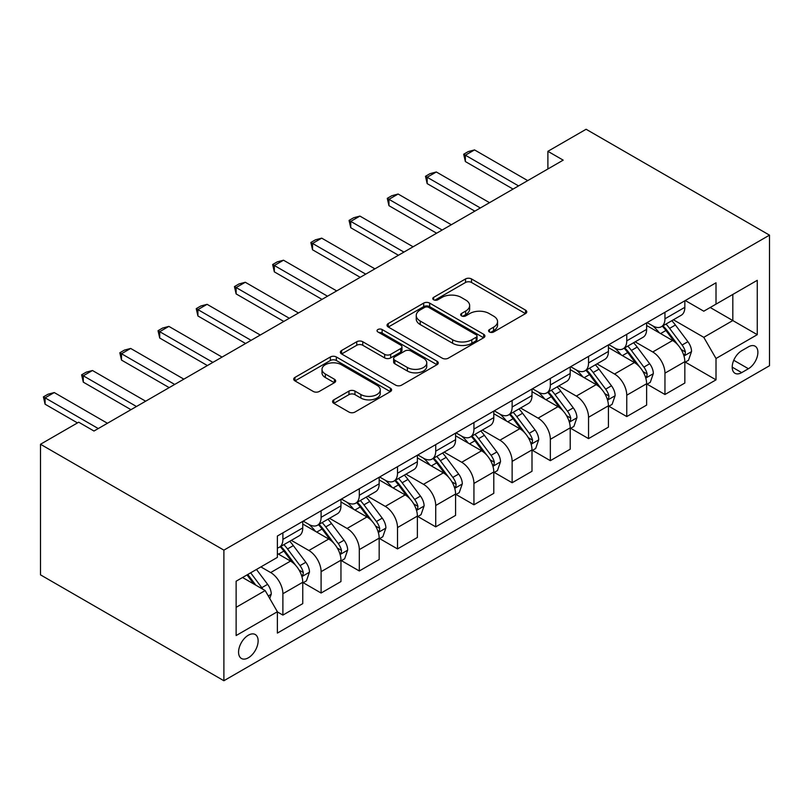 <?xml version="1.0" encoding="UTF-8"?>
<svg xmlns="http://www.w3.org/2000/svg" width="810" height="810" viewBox="0 0 810 810"><rect width="100%" height="100%" fill="white"/><g stroke="black" fill="none" stroke-linecap="round" stroke-linejoin="round"><path stroke-width="1.21" d="M489.453 331.989A2.967 1.711 0 0 0 493.644 331.989L525.528 313.591A4.242 2.45 0 0 0 526.773 311.85A4.242 2.45 0 0 0 525.528 310.119L471.521 278.944A4.242 2.45 0 0 0 465.517 278.944L433.644 297.351A2.967 1.711 0 0 0 432.773 298.556A2.967 1.711 0 0 0 433.644 299.771A2.967 1.711 0 0 0 437.845 299.771L441.966 297.392A13.578 7.837 0 0 1 461.173 297.392L465.669 299.994A13.578 7.837 0 0 1 469.648 305.532A13.578 7.837 0 0 1 465.669 311.07L461.548 313.46A2.967 1.711 0 0 0 460.677 314.665A2.967 1.711 0 0 0 461.548 315.88A2.967 1.711 0 0 0 465.75 315.88L469.871 313.5A13.578 7.837 0 0 1 489.078 313.5L493.574 316.102A13.578 7.837 0 0 1 497.553 321.641A13.578 7.837 0 0 1 493.574 327.189L489.453 329.569A2.967 1.711 0 0 0 488.582 330.774A2.967 1.711 0 0 0 489.453 331.989L489.453 329.569M248.346 657.801A13.831 7.989 120 0 0 257.388 645.611A13.831 7.989 120 0 0 255.261 634.524A13.831 7.989 120 0 0 248.346 635.212A13.831 7.989 120 0 0 239.315 647.392A13.831 7.989 120 0 0 241.431 658.479A13.831 7.989 120 0 0 248.346 657.801M333.811 399.846A4.242 2.45 0 0 0 332.566 401.578A4.242 2.45 0 0 0 333.811 403.309L348.958 412.057A4.242 2.45 0 0 0 354.962 412.057L390.369 391.625A4.242 2.45 0 0 0 391.605 389.893A4.242 2.45 0 0 0 390.369 388.162L336.363 356.977A4.242 2.45 0 0 0 330.358 356.977L294.951 377.419A4.242 2.45 0 0 0 293.716 379.151A4.242 2.45 0 0 0 294.951 380.882L313.257 391.453A4.242 2.45 0 0 0 319.261 391.453L334.408 382.705A4.242 2.45 0 0 0 335.654 380.973A4.242 2.45 0 0 0 334.408 379.232L325.337 373.997A11.35 6.551 0 0 1 322.005 369.36A11.35 6.551 0 0 1 329.012 363.305A11.35 6.551 0 0 1 341.385 364.733L376.933 385.256A11.35 6.551 0 0 1 380.265 389.893A11.35 6.551 0 0 1 373.258 395.948A11.35 6.551 0 0 1 360.885 394.521L354.962 391.098A4.242 2.45 0 0 0 348.958 391.098L333.811 399.846L333.811 403.309M769.5 235.143L586.106 129.266L547.894 151.318L563.183 160.147L93.99 431.031L78.712 422.202L40.5 444.265L223.894 550.142L769.5 235.143L769.5 365.735L223.894 680.734L223.894 550.142M442.27 358.192A4.242 2.45 0 0 0 448.274 358.192L483.671 337.75A4.242 2.45 0 0 0 484.917 336.018A4.242 2.45 0 0 0 483.671 334.287L429.664 303.102A4.242 2.45 0 0 0 423.671 303.102L388.263 323.544A4.242 2.45 0 0 0 387.018 325.276A4.242 2.45 0 0 0 388.263 327.007L442.27 358.192M379.1 332.637A2.967 1.711 0 0 1 382.117 333.052L382.117 329.518L437.015 361.219A4.242 2.45 0 0 1 438.261 362.951A4.242 2.45 0 0 1 437.015 364.682L401.618 385.125A4.242 2.45 0 0 1 395.614 385.125L341.607 353.95L341.607 350.487A4.242 2.45 0 0 0 340.372 352.218A4.242 2.45 0 0 0 341.607 353.95M341.607 350.487L356.764 341.739A4.242 2.45 0 0 1 362.758 341.739L384.669 354.375A4.242 2.45 0 0 0 390.663 354.375L400.717 348.573A4.242 2.45 0 0 0 401.962 346.842A4.242 2.45 0 0 0 400.717 345.111L377.916 331.948A2.967 1.711 0 0 1 377.045 330.733A2.967 1.711 0 0 1 378.877 329.154A2.967 1.711 0 0 1 382.117 329.518M748.41 346.852L741.687 350.74A13.395 7.735 120 0 0 732.928 362.546A13.395 7.735 120 0 0 734.984 373.278A13.395 7.735 120 0 0 741.687 372.62L748.41 368.732A13.395 7.735 120 0 0 757.168 356.926A13.395 7.735 120 0 0 755.112 346.194A13.395 7.735 120 0 0 748.41 346.852M685.29 300.53L703.779 311.202L716.01 304.145L716.01 282.791L277.384 536.028L277.384 557.381L236.125 581.205L236.125 635.556L277.384 611.732L277.384 633.086L716.01 379.85L716.01 358.496L703.779 337.325L673.394 319.778M716.01 304.145L757.269 280.321L757.269 334.672L716.01 358.496M40.5 444.265L40.5 574.857L223.894 680.734M547.894 151.318L547.894 168.966M710.198 307.496L732.817 320.558L732.817 294.445L757.269 280.321M703.779 337.325L732.817 320.558L757.269 334.672M236.125 607.328L265.164 590.561L242.544 577.5M277.384 611.914L282.892 615.094L282.892 593.74A17.293 9.983 -120 0 0 270.661 572.559L260.881 566.909M282.892 615.094L302.758 603.622L302.758 582.269A17.293 9.983 -120 0 0 290.527 561.087L277.384 553.503M303.213 582.704L321.094 593.031L321.094 571.678A17.293 9.983 -120 0 0 308.873 550.496L291.317 540.361M321.094 593.031L340.959 581.56L340.959 560.206A17.293 9.983 -120 0 0 328.738 539.035L302.758 524.029M341.425 560.652L359.306 570.969L359.306 549.615A17.293 9.983 -120 0 0 347.075 528.444L329.518 518.309M359.306 570.969L379.171 559.497L379.171 538.144A17.293 9.983 -120 0 0 366.95 516.972L340.959 501.967M379.627 538.589L397.507 548.917L397.507 527.563A17.293 9.983 -120 0 0 385.287 506.382L367.73 496.246M397.507 548.917L417.383 537.445L417.383 516.091A17.293 9.983 -120 0 0 405.152 494.91L379.171 479.915M417.839 516.527L435.719 526.854L435.719 505.501A17.293 9.983 -120 0 0 423.488 484.319L405.942 474.184M435.719 526.854L455.584 515.383L455.584 494.029A17.293 9.983 -120 0 0 443.364 472.858L417.383 457.852M456.04 494.475L473.931 504.792L473.931 483.438A17.293 9.983 -120 0 0 461.7 462.267L444.143 452.132M473.931 504.792L493.796 493.32L493.796 471.967A17.293 9.983 -120 0 0 481.565 450.795L455.584 435.79M494.252 472.412L512.133 482.74L512.133 461.386A17.293 9.983 -120 0 0 499.912 440.205L482.355 430.069M512.133 482.74L531.998 471.268L531.998 449.914A17.293 9.983 -120 0 0 519.777 428.733L493.796 413.738M532.464 450.35L550.344 460.677L550.344 439.324A17.293 9.983 -120 0 0 538.113 418.142L520.557 408.007M550.344 460.677L570.21 449.206L570.21 427.852A17.293 9.983 -120 0 0 557.979 406.681L531.998 391.675M570.665 428.298L588.546 438.615L588.546 417.261A17.293 9.983 -120 0 0 576.325 396.09L558.768 385.955M588.546 438.615L608.421 427.143L608.421 405.79A17.293 9.983 -120 0 0 596.19 384.618L570.21 369.613M608.877 406.235L626.758 416.563L626.758 395.209A17.293 9.983 -120 0 0 614.527 374.028L596.98 363.892M626.758 416.563L646.623 405.091L646.623 383.738A17.293 9.983 -120 0 0 634.402 362.556L608.421 347.561M647.079 384.173L664.959 394.5L664.959 373.147A17.293 9.983 -120 0 0 652.738 351.975L635.182 341.84M664.959 394.5L684.835 383.029L684.835 361.675A17.293 9.983 -120 0 0 672.604 340.504L646.623 325.498M647.079 322.582L652.738 325.853A17.293 9.983 -120 0 0 661.385 326.714A17.293 9.983 -120 0 0 664.959 318.796L664.959 312.265M608.877 344.645L614.527 347.915A17.293 9.983 -120 0 0 623.173 348.766A17.293 9.983 -120 0 0 626.758 340.848L626.758 334.327M570.665 366.707L576.325 369.967A17.293 9.983 -120 0 0 584.972 370.828A17.293 9.983 -120 0 0 588.546 362.91L588.546 356.38M532.464 388.759L538.113 392.03A17.293 9.983 -120 0 0 546.76 392.891A17.293 9.983 -120 0 0 550.344 384.973L550.344 378.442M494.252 410.822L499.912 414.092A17.293 9.983 -120 0 0 508.548 414.943A17.293 9.983 -120 0 0 512.133 407.025L512.133 400.494M456.04 432.884L461.7 436.144A17.293 9.983 -120 0 0 470.347 437.005A17.293 9.983 -120 0 0 473.931 429.087L473.931 422.557M417.839 454.936L423.488 458.207A17.293 9.983 -120 0 0 432.135 459.057A17.293 9.983 -120 0 0 435.719 451.15L435.719 444.619M379.627 476.999L385.287 480.269A17.293 9.983 -120 0 0 393.933 481.12A17.293 9.983 -120 0 0 397.507 473.202L397.507 466.671M341.425 499.061L347.075 502.321A17.293 9.983 -120 0 0 355.722 503.182A17.293 9.983 -120 0 0 359.306 495.264L359.306 488.734M303.213 521.113L308.873 524.384A17.293 9.983 -120 0 0 317.52 525.234A17.293 9.983 -120 0 0 321.094 517.327L321.094 510.796M685.29 362.121L716.01 379.85M661.385 326.714L681.25 315.242A17.293 9.983 -120 0 0 684.835 307.324L684.835 300.793M623.173 348.766L643.039 337.294A17.293 9.983 -120 0 0 646.623 329.386L646.623 322.856M584.972 370.828L604.837 359.356A17.293 9.983 -120 0 0 608.421 351.439L608.421 344.908M546.76 392.891L566.625 381.419A17.293 9.983 -120 0 0 570.21 373.501L570.21 366.97M508.548 414.943L528.424 403.471A17.293 9.983 -120 0 0 531.998 395.553L531.998 389.033M470.347 437.005L490.212 425.533A17.293 9.983 -120 0 0 493.796 417.616L493.796 411.085M432.135 459.057L452.01 447.596A17.293 9.983 -120 0 0 455.584 439.678L455.584 433.147M393.933 481.12L413.799 469.648A17.293 9.983 -120 0 0 417.383 461.73L417.383 455.21M355.722 503.182L375.587 491.71A17.293 9.983 -120 0 0 379.171 483.793L379.171 477.262M317.52 525.234L337.385 513.773A17.293 9.983 -120 0 0 340.959 505.855L340.959 499.325M277.384 547.995A17.293 9.983 -120 0 0 279.308 547.297L299.173 535.825A17.293 9.983 -120 0 0 302.758 527.907L302.758 521.387M279.308 547.297A17.293 9.983 -120 0 0 282.892 539.379L282.892 532.848M265.164 590.561L277.384 611.732M490.637 332.414L493.574 330.713A13.578 7.837 0 0 0 497.553 325.175L497.553 321.641M469.648 305.532L469.648 309.066A13.578 7.837 0 0 1 465.669 314.604L462.733 316.305M525.467 313.622L471.521 282.477A4.242 2.45 0 0 0 465.517 282.477L434.828 300.196M483.621 337.78L429.664 306.636A4.242 2.45 0 0 0 423.671 306.636L388.324 327.048M476.169 337.233A2.967 1.711 0 0 0 477.039 336.018A2.967 1.711 0 0 0 476.169 334.803L428.763 307.435A2.967 1.711 0 0 0 424.572 307.435L420.218 309.947A13.578 7.837 0 0 0 416.239 315.495A13.578 7.837 0 0 0 420.218 321.033L452.618 339.744A13.578 7.837 0 0 0 471.825 339.744L476.169 337.233L476.169 340.757A2.967 1.711 0 0 0 477.039 339.552L477.039 336.018M416.239 315.495L416.239 319.018A13.578 7.837 0 0 0 420.218 324.567L420.218 321.033M476.169 340.757L471.825 343.268A13.578 7.837 0 0 1 452.618 343.268L420.218 324.567M341.668 353.98L356.764 345.262L356.764 341.739M401.962 346.842L401.962 350.376A4.242 2.45 0 0 1 400.717 352.107L390.663 357.909A4.242 2.45 0 0 1 384.669 357.909L362.758 345.262A4.242 2.45 0 0 0 356.764 345.262M382.117 333.052L436.965 364.723M407.389 367.497A11.35 6.551 0 0 0 419.762 368.925A11.35 6.551 0 0 0 426.769 362.87A11.35 6.551 0 0 0 423.438 358.233L410.913 351.003A4.242 2.45 0 0 0 404.919 351.003L394.865 356.805A4.242 2.45 0 0 0 393.619 358.536A4.242 2.45 0 0 0 394.865 360.268L407.389 367.497L407.389 371.031A11.35 6.551 0 0 0 419.762 372.448A11.35 6.551 0 0 0 426.769 366.393L426.769 362.87M393.619 358.536L393.619 362.07A4.242 2.45 0 0 0 394.865 363.801L394.865 360.268M407.389 371.031L394.865 363.801M380.265 389.893L380.265 393.417A11.35 6.551 0 0 1 373.258 399.472A11.35 6.551 0 0 1 360.885 398.054L354.962 394.632A4.242 2.45 0 0 0 348.958 394.632L333.862 403.35M322.005 369.36L322.005 372.894A11.35 6.551 0 0 0 325.337 377.531L325.337 373.997M334.358 382.735L325.337 377.531M390.309 391.655L336.363 360.511A4.242 2.45 0 0 0 330.358 360.511L295.012 380.913M684.835 362.384L688.5 360.268L691.558 351.439A11.451 6.612 -120 0 0 687.903 341.688L675.408 325.012A33.068 19.096 -120 0 0 671.804 320.689M659.38 332.869A33.068 19.096 -120 0 0 652.607 325.782M683.792 355.367L685.118 353.929L685.371 351.925A11.451 6.612 -120 0 0 682.091 345.04L669.607 328.364A33.068 19.096 -120 0 0 665.992 324.051M662.914 325.822A27.449 15.846 60 0 1 667.42 330.946L677.99 345.05M662.327 326.167A33.068 19.096 60 0 1 665.931 330.49L674.234 341.567M518.552 185.905L465.365 155.206L465.365 161.554L463.684 154.234L468.271 151.581L474.538 149.911L527.725 180.62M513.054 189.084L465.365 161.554M474.538 149.911L465.365 155.206L463.684 154.234M646.623 384.446L650.288 382.32L653.346 373.501A11.451 6.612 -120 0 0 649.691 363.741L637.207 347.075A33.068 19.096 -120 0 0 633.592 342.751M621.169 354.922A33.068 19.096 -120 0 0 614.405 347.834M645.58 377.43L646.917 375.982L647.16 373.987A11.451 6.612 -120 0 0 643.889 367.102L631.395 350.426A33.068 19.096 -120 0 0 627.79 346.103M624.712 347.885A27.449 15.846 60 0 1 629.218 353.008L639.789 367.112M624.115 348.219A33.068 19.096 60 0 1 627.73 352.542L636.032 363.629M608.421 406.498L612.087 404.382L615.144 395.553A11.451 6.612 -120 0 0 611.489 385.803L598.995 369.137A33.068 19.096 -120 0 0 595.39 364.814M582.967 376.984A33.068 19.096 -120 0 0 576.193 369.897M607.368 399.482L608.705 398.044L608.958 396.05A11.451 6.612 -120 0 0 605.678 389.154L593.183 372.489A33.068 19.096 -120 0 0 589.579 368.165M586.501 369.937A27.449 15.846 60 0 1 591.006 375.06L601.577 389.175M585.913 370.281A33.068 19.096 60 0 1 589.518 374.605L597.821 385.692M570.21 428.561L573.875 426.445L576.933 417.616A11.451 6.612 -120 0 0 573.278 407.865L560.783 391.19A33.068 19.096 -120 0 0 557.179 386.866M544.755 399.046A33.068 19.096 -120 0 0 537.992 391.959M569.167 421.544L570.493 420.106L570.746 418.102A11.451 6.612 -120 0 0 567.466 411.217L554.982 394.541A33.068 19.096 -120 0 0 551.377 390.228M548.299 392A27.449 15.846 60 0 1 552.805 397.123L563.365 411.227M547.702 392.344A33.068 19.096 60 0 1 551.316 396.657L559.619 407.744M480.34 207.968L427.164 177.258L427.164 183.617L425.483 176.297L430.059 173.644L436.327 171.973L489.513 202.672M474.842 211.147L427.164 183.617M436.327 171.973L427.164 177.258L425.483 176.297M442.138 230.03L388.952 199.321L388.952 205.679L387.271 198.349L391.858 195.706L398.125 194.025L451.312 224.734M436.63 233.209L388.952 205.679M398.125 194.025L388.952 199.321L387.271 198.349M403.927 252.082L350.75 221.383L350.75 227.731L349.059 220.411L353.646 217.758L359.913 216.088L413.1 246.797M398.429 255.261L350.75 227.731M359.913 216.088L350.75 221.383L349.059 220.411M531.998 450.623L535.673 448.497L538.721 439.678A11.451 6.612 -120 0 0 535.066 429.918L522.582 413.252A33.068 19.096 -120 0 0 518.977 408.928M506.554 421.099A33.068 19.096 -120 0 0 499.78 414.011M530.955 443.607L532.292 442.159L532.545 440.164A11.451 6.612 -120 0 0 529.264 433.279L516.77 416.603A33.068 19.096 -120 0 0 513.165 412.28M510.087 414.062A27.449 15.846 60 0 1 514.593 419.185L525.163 433.289M509.5 414.396A33.068 19.096 60 0 1 513.105 418.719L521.407 429.806M365.725 274.144L312.538 243.435L312.538 249.794L310.858 242.473L315.444 239.821L321.712 238.15L374.888 268.849M360.217 277.324L312.538 249.794M321.712 238.15L312.538 243.435L310.858 242.473M493.796 472.675L497.461 470.559L500.519 461.73A11.451 6.612 -120 0 0 496.864 451.98L484.37 435.304A33.068 19.096 -120 0 0 480.765 430.991M468.342 443.161A33.068 19.096 -120 0 0 461.578 436.074M492.753 465.659L494.08 464.221L494.333 462.226A11.451 6.612 -120 0 0 491.052 455.331L478.568 438.666A33.068 19.096 -120 0 0 474.954 434.342M471.876 436.114A27.449 15.846 60 0 1 476.381 441.237L486.952 455.352M471.288 436.458A33.068 19.096 60 0 1 474.893 440.782L483.205 451.858M455.584 494.738L459.25 492.622L462.308 483.793A11.451 6.612 -120 0 0 458.652 474.042L446.168 457.367A33.068 19.096 -120 0 0 442.554 453.043M430.14 465.224A33.068 19.096 -120 0 0 423.367 458.136M454.542 487.721L455.878 486.283L456.121 484.279A11.451 6.612 -120 0 0 452.851 477.394L440.356 460.718A33.068 19.096 -120 0 0 436.752 456.405M433.674 458.176A27.449 15.846 60 0 1 438.18 463.3L448.75 477.404M433.077 458.521A33.068 19.096 60 0 1 436.691 462.834L444.994 473.921M417.383 516.8L421.048 514.674L424.106 505.855A11.451 6.612 -120 0 0 420.451 496.095L407.957 479.429A33.068 19.096 -120 0 0 404.352 475.106M391.929 487.276A33.068 19.096 -120 0 0 385.155 480.188M416.34 509.784L417.666 508.336L417.919 506.341A11.451 6.612 -120 0 0 414.639 499.456L402.155 482.78A33.068 19.096 -120 0 0 398.54 478.457M395.462 480.239A27.449 15.846 60 0 1 399.968 485.362L410.538 499.466M394.875 480.573A33.068 19.096 60 0 1 398.479 484.896L406.782 495.983M379.171 538.853L382.836 536.736L385.894 527.907A11.451 6.612 -120 0 0 382.239 518.157L369.755 501.481A33.068 19.096 -120 0 0 366.14 497.168M353.717 509.338A33.068 19.096 -120 0 0 346.953 502.251M378.128 531.836L379.465 530.398L379.708 528.404A11.451 6.612 -120 0 0 376.427 521.508L363.943 504.843A33.068 19.096 -120 0 0 360.339 500.519M357.261 502.291A27.449 15.846 60 0 1 361.766 507.414L372.337 521.529M356.663 502.635A33.068 19.096 60 0 1 360.278 506.959L368.58 518.035M340.959 560.915L344.635 558.799L347.682 549.97A11.451 6.612 -120 0 0 344.027 540.219L331.543 523.543A33.068 19.096 -120 0 0 327.939 519.22M315.515 531.39A33.068 19.096 -120 0 0 308.742 524.313M339.916 553.898L341.253 552.46L341.506 550.456A11.451 6.612 -120 0 0 338.226 543.571L325.731 526.895A33.068 19.096 -120 0 0 322.127 522.572M319.049 524.353A27.449 15.846 60 0 1 323.554 529.477L334.125 543.581M318.462 524.698A33.068 19.096 60 0 1 322.066 529.011L330.369 540.098M327.513 296.207L274.327 265.498L274.327 271.856L272.646 264.526L277.233 261.883L283.5 260.202L336.687 290.911M322.016 299.386L274.327 271.856M283.5 260.202L274.327 265.498L272.646 264.526M289.312 318.259L236.125 287.56L236.125 293.908L234.444 286.588L239.031 283.935L245.288 282.265L298.475 312.974M283.804 321.438L236.125 293.908M245.288 282.265L236.125 287.56L234.444 286.588M251.1 340.322L197.913 309.612L197.913 315.971L196.233 308.65L200.819 305.998L207.087 304.327L260.273 335.026M245.602 343.501L197.913 315.971M207.087 304.327L197.913 309.612L196.233 308.65M212.888 362.384L159.712 331.675L159.712 338.033L158.031 330.703L162.607 328.06L168.875 326.379L222.061 357.089M207.39 365.553L159.712 338.033M168.875 326.379L159.712 331.675L158.031 330.703M174.687 384.436L121.5 353.737L121.5 360.085L119.819 352.765L124.406 350.112L130.673 348.442L183.85 379.151M169.179 387.615L121.5 360.085M130.673 348.442L121.5 353.737L119.819 352.765M302.758 582.967L306.423 580.851L309.481 572.032A11.451 6.612 -120 0 0 305.826 562.272L293.331 545.606A33.068 19.096 -120 0 0 289.727 541.283M301.715 575.961L303.041 574.513L303.294 572.518A11.451 6.612 -120 0 0 300.014 565.633L287.53 548.957A33.068 19.096 -120 0 0 283.915 544.634M280.847 546.416A27.449 15.846 60 0 1 285.353 551.539L295.913 565.643M280.25 546.75A33.068 19.096 60 0 1 283.865 551.073L292.167 562.16M136.475 406.498L83.288 375.789L83.288 382.148L81.607 374.827L86.194 372.175L92.461 370.504L145.648 401.203M130.977 409.678L83.288 382.148M92.461 370.504L83.288 375.789L81.607 374.827M269.75 598.499L271.269 594.084A11.451 6.612 -120 0 0 267.614 584.334L256.476 569.46M262.855 589.224A11.451 6.612 -120 0 0 261.812 587.685L250.665 572.812M247.799 574.472L255.808 585.154M246.999 574.928L253.793 583.99M98.273 428.561L45.087 397.852L45.087 404.21L43.406 396.88L47.992 394.237L54.25 392.556L107.436 423.265M77.487 422.911L45.087 404.21M54.25 392.556L45.087 397.852L43.406 396.88M270.661 572.559L290.527 561.087M308.873 550.496L328.738 539.035M347.075 528.444L366.95 516.972M385.287 506.382L405.152 494.91M423.488 484.319L443.364 472.858M461.7 462.267L481.565 450.795M499.912 440.205L519.777 428.733M538.113 418.142L557.979 406.681M576.325 396.09L596.19 384.618M614.527 374.028L634.402 362.556M652.738 351.975L672.604 340.504M664.959 318.796L684.835 307.324M664.959 373.147L684.835 361.675M626.758 395.209L646.623 383.738M626.758 340.848L646.623 329.386M588.546 417.261L608.421 405.79M588.546 362.91L608.421 351.439M550.344 439.324L570.21 427.852M550.344 384.973L570.21 373.501M512.133 461.386L531.998 449.914M512.133 407.025L531.998 395.553M473.931 483.438L493.796 471.967M473.931 429.087L493.796 417.616M435.719 505.501L455.584 494.029M435.719 451.15L455.584 439.678M397.507 527.563L417.383 516.091M397.507 473.202L417.383 461.73M359.306 549.615L379.171 538.144M359.306 495.264L379.171 483.793M321.094 571.678L340.959 560.206M321.094 517.327L340.959 505.855M282.892 593.74L302.758 582.269M282.892 539.379L302.758 527.907M733.749 360.278L748.41 368.732M732.21 367.153L741.687 372.62M493.574 330.713L493.574 327.189M461.548 315.88L461.548 313.46M465.669 314.604L465.669 311.07M433.644 299.771L433.644 297.351M465.517 282.477L465.517 278.944M471.521 282.477L471.521 278.944M525.528 313.591L525.528 310.119M388.263 327.007L388.263 323.544M423.671 306.636L423.671 303.102M429.664 306.636L429.664 303.102M483.671 337.75L483.671 334.287M452.618 343.268L452.618 339.744M471.825 343.268L471.825 339.744M362.758 345.262L362.758 341.739M384.669 357.909L384.669 354.375M390.663 357.909L390.663 354.375M400.717 352.107L400.717 348.573M437.015 364.682L437.015 361.219M348.958 394.632L348.958 391.098M354.962 394.632L354.962 391.098M360.885 398.054L360.885 394.521M334.408 382.705L334.408 379.232M294.951 380.882L294.951 377.419M330.358 360.511L330.358 356.977M336.363 360.511L336.363 356.977M390.369 391.625L390.369 388.162M683.974 355.995L691.477 351.661M669.607 328.364L675.408 325.012M660.596 333.568L665.931 330.49M682.091 345.04L687.903 341.688M681.19 349.515L685.371 351.925M645.772 378.057L653.275 373.724M631.395 350.426L637.207 347.075M622.394 355.63L627.73 352.542M643.889 367.102L649.691 363.741M642.978 371.567L647.16 373.987M607.561 400.11L615.063 395.776M593.183 372.489L598.995 369.137M584.182 377.683L589.518 374.605M605.678 389.154L611.489 385.803M604.766 393.63L608.958 396.05M569.349 422.172L576.862 417.839M554.982 394.541L560.783 391.19M545.97 399.745L551.316 396.657M567.466 411.217L573.278 407.865M566.565 415.692L570.746 418.102M531.147 444.234L538.65 439.901M516.77 416.603L522.582 413.252M507.769 421.808L513.105 418.719M529.264 433.279L535.066 429.918M528.353 437.744L532.545 440.164M492.936 466.287L500.438 461.953M478.568 438.666L484.37 435.304M469.557 443.86L474.893 440.782M491.052 455.331L496.864 451.98M490.151 459.807L494.333 462.226M454.734 488.349L462.237 484.015M440.356 460.718L446.168 457.367M431.355 465.922L436.691 462.834M452.851 477.394L458.652 474.042M451.94 481.869L456.121 484.279M416.522 510.411L424.025 506.078M402.155 482.78L407.957 479.429M393.144 487.974L398.479 484.896M414.639 499.456L420.451 496.095M413.728 503.921L417.919 506.341M378.321 532.464L385.823 528.13M363.943 504.843L369.755 501.481M354.932 510.037L360.278 506.959M376.427 521.508L382.239 518.157M375.526 525.984L379.708 528.404M340.109 554.526L347.611 550.192M325.731 526.895L331.543 523.543M316.73 532.099L322.066 529.011M338.226 543.571L344.027 540.219M337.314 548.046L341.506 550.456M301.897 576.588L309.4 572.255M287.53 548.957L293.331 545.606M278.518 554.151L283.865 551.073M300.014 565.633L305.826 562.272M299.113 570.098L303.294 572.518M268.292 595.988L271.198 594.307M261.812 587.685L267.614 584.334"/></g></svg>
